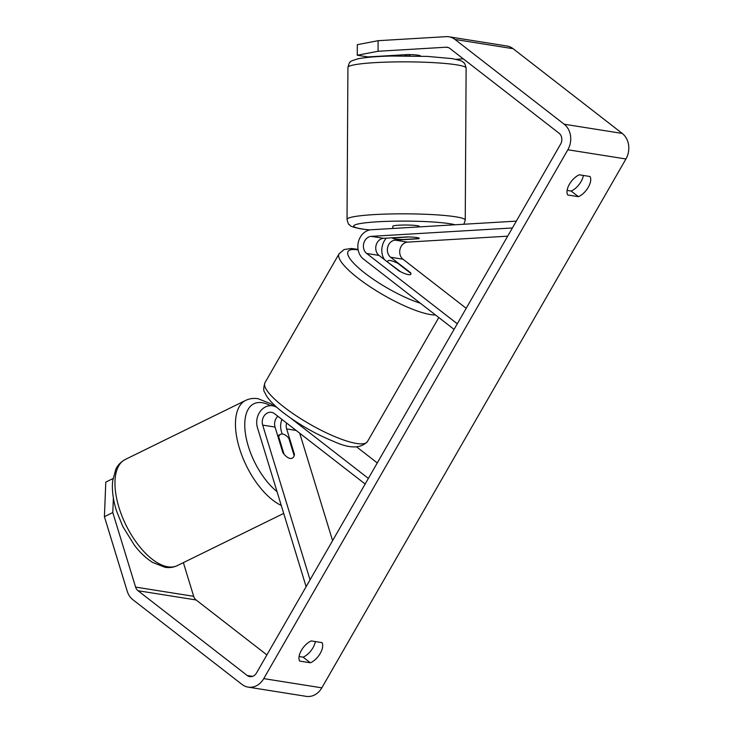 <?xml version="1.0" encoding="UTF-8"?>
<svg xmlns="http://www.w3.org/2000/svg" width="733" height="733" viewBox="0 0 733 733"><rect width="100%" height="100%" fill="white"/><g stroke="black" fill="none" stroke-linecap="round" stroke-linejoin="round"><path stroke-width="1.1" d="M418.506 238.775L395.197 240.158A9.3 7.742 -81 0 0 387.73 247.067A9.3 7.742 -81 0 0 390.634 257.256L410.581 272.74A13.286 3.06 -150.1 0 1 410.846 274.215A13.286 3.06 -150.1 0 1 398.963 270.898L379.016 255.405A9.3 7.742 99 0 1 376.121 245.225A9.3 7.742 99 0 1 383.579 238.317L406.897 236.933A13.286 1.329 0.3 0 1 417.15 237.584A13.286 1.329 0.3 0 1 419.313 238.326A13.286 1.329 0.3 0 1 418.506 238.775L418.506 238.619M516.325 221.128L371.283 229.75A15.943 13.276 -81 0 0 358.483 241.597A15.943 13.276 -81 0 0 363.458 259.051L454.066 329.392M507.676 236.173L407.539 242.119A9.3 7.742 -81 0 0 400.071 249.028A9.3 7.742 -81 0 0 402.976 259.216L466.197 308.3M512.394 227.972L371.237 236.356A9.3 7.742 -81 0 0 363.779 243.264A9.3 7.742 -81 0 0 366.674 253.453L457.291 323.794M386.282 238.152A15.943 13.276 -81 0 0 384.459 259.629M277.862 416.252A9.3 7.742 -81 0 0 275.04 427.073L282.856 452.627A13.286 6.34 63.9 0 0 290.158 458.427A13.286 6.34 63.9 0 0 292.275 458.162A13.286 6.34 63.9 0 0 294.474 454.478L286.658 428.924A9.3 7.742 99 0 1 286.576 423.014M282.178 433.991L281.417 431.49A15.943 13.276 99 0 1 281.912 419.395M306.119 586.684L257.457 427.687A15.943 13.276 99 0 1 259.894 411.891A15.943 13.276 99 0 1 272.529 405.78A15.943 13.276 99 0 1 277.239 407.685M332.59 540.652L299.705 433.212M310.059 579.849L262.698 425.113A9.3 7.742 99 0 1 264.118 415.904A9.3 7.742 99 0 1 271.494 412.34A9.3 7.742 99 0 1 274.545 413.678L365.153 484.018M290.919 418.286L368.378 478.42M356.705 446.947L377.284 462.926M294.474 454.478L293.878 454.772M278.677 436.721L284.01 454.139A13.286 6.34 63.9 0 0 290.158 458.427A13.286 6.34 63.9 0 0 292.275 458.162A13.286 6.34 63.9 0 0 294.171 455.752L288.848 438.334A13.286 6.34 63.9 0 0 282.7 434.046A13.286 6.34 63.9 0 0 280.574 434.312A13.286 6.34 63.9 0 0 278.677 436.721L278.082 437.015M378.054 51.264L357.264 55.241L357.319 44.667L378.118 40.691L378.054 51.264L446.04 47.224A7.971 6.634 99 0 1 447.24 47.279A7.971 6.634 99 0 1 449.86 48.433L559.032 133.177A7.971 6.634 99 0 1 560.608 144.126L256.495 672.986A7.971 6.634 99 0 1 249.806 676.632A7.971 6.634 99 0 1 247.195 675.487L138.024 590.734A7.971 6.634 99 0 1 135.596 587.096L112.79 512.569L104.407 516.683L105.79 482.103L112.983 478.576M567.095 190.397L571.144 191.047A13.286 6.679 127.8 0 0 583.358 175.453M315.327 641.567A13.286 6.679 -52.2 0 1 303.114 657.153L299.073 656.511M299.687 661.093A13.286 6.679 -52.2 0 1 301.391 650.354A13.286 6.679 -52.2 0 1 311.287 640.917L321.97 642.621A13.286 6.679 -52.2 0 1 320.266 653.35A13.286 6.679 -52.2 0 1 310.371 662.788L299.687 661.093M569.422 184.24A13.286 6.679 127.8 0 0 567.718 194.978L578.401 196.673A13.286 6.679 127.8 0 0 588.287 187.245A13.286 6.679 127.8 0 0 589.992 176.506L579.308 174.811A13.286 6.679 127.8 0 0 569.422 184.24M378.118 40.691L446.104 36.65A18.591 15.485 99 0 1 448.908 36.787L506.989 46.014A18.591 15.485 99 0 1 513.091 48.69L622.262 133.443A18.591 15.485 99 0 1 625.936 158.979L321.824 687.838A18.591 15.485 99 0 1 306.211 696.35L248.139 687.123A18.591 15.485 99 0 1 242.037 684.448L132.865 599.695A18.591 15.485 99 0 1 127.221 591.21L104.407 516.683M448.908 36.787A18.591 15.485 99 0 1 455.01 39.463L564.181 124.216A18.591 15.485 99 0 1 567.855 149.761L263.752 678.611A18.591 15.485 99 0 1 248.139 687.123M455.871 59.318L463.311 58.869M266.885 654.917L196.096 599.96A7.971 6.634 99 0 1 193.677 596.323L183.369 562.642M113.377 497.918L112.79 512.569M420.256 56.129A13.286 1.329 -179.7 0 0 420.375 55.955A13.286 1.329 -179.7 0 0 418.213 55.213A13.286 1.329 -179.7 0 0 407.96 54.554L367.92 56.936L357.264 55.241M571.144 191.047L578.401 196.673M303.114 657.153L310.371 662.788M409.958 54.599L409.949 55.91M404.634 55.882A13.286 1.329 0.3 0 1 409.555 55.91M394.061 55.974L394.07 55.378M392.806 228.467L392.815 226.277A13.286 1.329 0.3 0 1 402.316 225.058A13.286 1.329 0.3 0 1 417.224 225.691A13.286 1.329 0.3 0 1 419.377 226.433L419.377 226.891M392.998 237.913L408.886 236.97A13.286 1.329 0.3 0 1 417.15 237.584A13.286 1.329 0.3 0 1 419.313 238.326A13.286 1.329 0.3 0 1 419.056 238.582L403.168 239.526A13.286 1.329 0.3 0 1 394.904 238.912A13.286 1.329 0.3 0 1 392.741 238.17A13.286 1.329 0.3 0 1 392.998 237.913L393.007 237.758M387.601 262.066L400.722 271.815A13.286 3.06 29.9 0 0 410.846 274.215A13.286 3.06 29.9 0 0 410.892 273.427L397.937 263.376A13.286 3.06 29.9 0 0 387.821 260.975A13.286 3.06 29.9 0 0 387.775 261.763M383.579 238.317L371.237 236.356M379.016 255.405L366.674 253.453M402.976 259.216L390.634 257.256M407.539 242.119L395.197 240.158M275.04 427.073L262.698 425.113M296.123 430.427L286.658 428.924M167.866 566.811A59.107 28.211 -116.1 0 1 122.063 516.252A59.107 28.211 -116.1 0 1 125.224 459.49C118.334 463.338 116.355 468.222 115.759 469.413L112.653 480.985C111.782 490.139 113.12 500.263 116.675 511.359L122.851 526.596L134.496 545.379C140.195 552.746 146.243 558.427 152.638 562.431L164.952 567.278C169.323 567.993 173.437 567.443 177.294 565.619A59.107 28.211 -116.1 0 1 167.866 566.811M125.224 459.49L245.72 400.374A59.107 28.211 63.9 0 0 240.451 451.4A59.107 28.211 63.9 0 0 281.252 505.422M277.037 491.641A52.464 25.041 -116.1 0 1 245.665 435.136A52.464 25.041 -116.1 0 1 262.258 402.701A52.464 25.041 -116.1 0 1 270.404 405.642M625.936 158.979L567.855 149.761M321.824 687.838L263.752 678.611M193.677 596.323L135.596 587.096M196.096 599.96L138.024 590.734M252.647 676.348L247.195 675.487M448.404 47.599L446.04 47.224M513.091 48.69L455.01 39.463M622.262 133.443L564.181 124.216M466.124 68.114A59.107 5.901 -179.7 0 0 456.522 64.825A59.107 5.901 -179.7 0 0 390.185 62.012A59.107 5.901 -179.7 0 0 347.918 67.427C348.945 63.588 349.723 61.829 350.227 62.149C349.668 61.618 352.344 60.491 358.254 58.75C366.079 57.275 377.174 56.368 391.55 56.029L427.385 56.404L451.995 58.603C465.922 61.416 462.102 62.259 463.879 62.809C464.392 62.497 465.143 64.266 466.124 68.114L465.244 220.092L463.897 224.243M347.918 67.427L347.03 219.405A59.107 5.901 0.3 0 1 389.296 213.99A59.107 5.901 0.3 0 1 455.633 216.803A59.107 5.901 0.3 0 1 465.244 220.092M455.101 224.765A52.464 5.241 -179.7 0 0 450.035 223.748A52.464 5.241 -179.7 0 0 377.422 221.797A52.464 5.241 -179.7 0 0 362.166 228.962A52.464 5.241 -179.7 0 0 369.808 229.933M435.549 315.016A59.107 13.615 -150.1 0 1 358.006 278.146A59.107 13.615 -150.1 0 1 339.077 253.82L344.043 249.559L351.254 248.478L358.061 249.385M384.138 259.115A52.464 12.085 29.9 0 0 383.286 258.722M358.162 249.944A52.464 12.085 29.9 0 0 364.86 273.125A52.464 12.085 29.9 0 0 420.403 303.26M339.077 253.82L264.979 382.672A59.107 13.615 29.9 0 0 283.918 406.998A59.107 13.615 29.9 0 0 335.485 436.895A59.107 13.615 29.9 0 0 367.453 441.596L438.792 317.536M272.529 405.78L275.672 406.274M245.72 400.374C249.586 398.55 253.7 397.992 258.062 398.715L270.376 403.562L273.977 406.009M283.698 513.412L177.294 565.619M280.574 434.312L277.688 435.732M307.906 460.003L305.478 452.069M369.597 229.97L361.158 228.916C347.231 226.094 351.061 225.251 349.274 224.71C348.761 225.022 348.019 223.253 347.03 219.405M393.813 55.974L393.813 55.396M382.571 258.163L383.955 258.813M264.979 382.672C263.44 387.592 263.339 390.817 264.668 392.338L266.491 395.875C269.9 401.079 275.562 406.733 283.469 412.826C299.018 424.609 315.685 434.11 333.478 441.33C349.293 448.678 360.618 448.77 367.453 441.596M387.317 261.846L387.821 260.975"/></g></svg>
